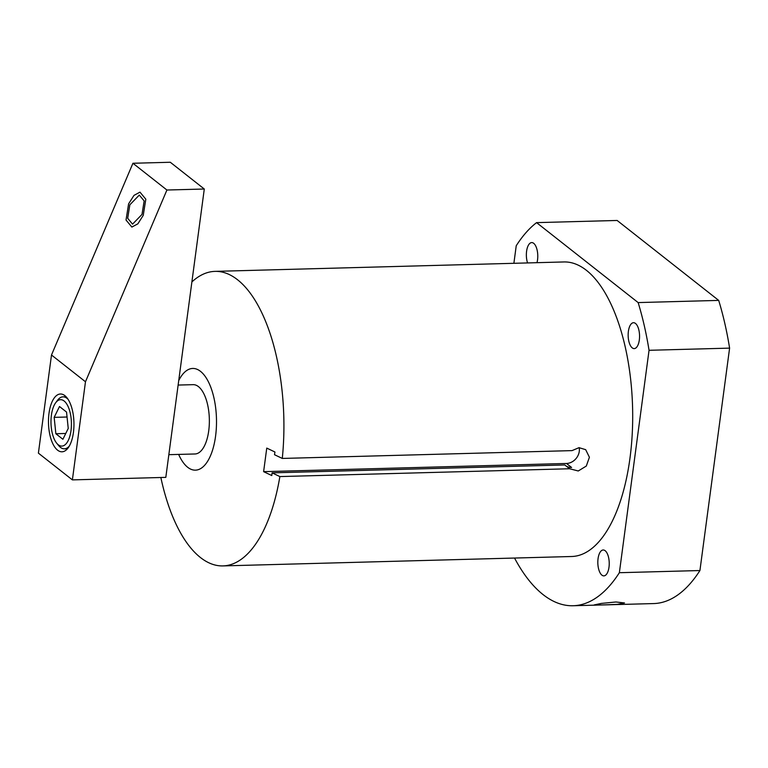 <?xml version="1.0" encoding="UTF-8"?>
<svg xmlns="http://www.w3.org/2000/svg" width="768" height="768" viewBox="0 0 768 768"><rect width="100%" height="100%" fill="white"/><g stroke="black" fill="none" stroke-linecap="round" stroke-linejoin="round"><path stroke-width="1.15" d="M178.128 385.066L193.152 384.662A34.666 15.254 88.5 0 1 208.723 430.838A34.666 15.254 88.5 0 1 195.024 453.974L168.845 454.675M178.646 454.416A50.88 22.387 -91.5 0 0 187.69 467.29A50.88 22.387 -91.5 0 0 215.568 436.224A50.88 22.387 -91.5 0 0 200.486 371.338A50.88 22.387 -91.5 0 0 178.723 380.592M160.848 477.504A147.322 64.81 -91.5 0 0 200.467 557.539A147.322 64.81 -91.5 0 0 222.979 565.91A147.322 64.81 -91.5 0 0 279.869 476.573L569.606 468.758L578.266 470.976L586.301 466.051L589.411 457.267L585.677 449.664L579.005 447.667L572.035 450.614L282.288 458.438A147.322 64.81 -91.5 0 0 237.533 279.744A147.322 64.81 -91.5 0 0 215.03 271.373A147.322 64.81 -91.5 0 0 191.885 281.952M282.288 458.438L274.512 454.714L274.934 452.006L266.765 448.09L263.616 471.648L271.795 475.555L272.093 472.858L279.869 476.573M215.03 271.373L563.827 261.955A147.322 64.81 88.5 0 1 632.582 407.482A147.322 64.81 88.5 0 1 571.776 556.502L222.979 565.91M536.582 222.634L617.136 220.464L718.694 300.403A196.589 86.486 88.5 0 1 729.6 348.125L649.046 350.294A196.589 86.486 -91.5 0 0 638.141 302.582L536.582 222.634A196.589 86.486 -91.5 0 0 516.23 245.75L513.888 263.309M649.046 350.294L619.363 572.707A196.589 86.486 -91.5 0 1 573.101 605.741A196.589 86.486 -91.5 0 1 514.531 558.038M527.549 262.934A12.95 5.702 88.5 0 1 526.867 249.61A12.95 5.702 88.5 0 1 531.715 242.582A12.95 5.702 88.5 0 1 533.693 243.322A12.95 5.702 88.5 0 1 536.976 262.685M632.227 347.866A12.95 5.702 88.5 0 1 628.186 333.542A12.95 5.702 88.5 0 1 633.504 322.704A12.95 5.702 88.5 0 1 635.482 323.443A12.95 5.702 88.5 0 1 639.523 337.766A12.95 5.702 88.5 0 1 634.205 348.605A12.95 5.702 88.5 0 1 632.227 347.866M601.901 575.136A12.95 5.702 88.5 0 1 597.859 560.822A12.95 5.702 88.5 0 1 603.178 549.984A12.95 5.702 88.5 0 1 605.155 550.714A12.95 5.702 88.5 0 1 609.197 565.037A12.95 5.702 88.5 0 1 603.878 575.875A12.95 5.702 88.5 0 1 601.901 575.136M729.6 348.125L699.926 570.538A196.589 86.486 88.5 0 1 653.654 603.571L573.101 605.741M699.926 570.538L619.363 572.707M602.717 604.934L617.424 604.349L624.499 602.947L615.946 601.987L601.286 603.418L594.221 604.915L602.717 604.934M718.694 300.403L638.141 302.582M272.093 472.858L564.787 464.957L569.606 468.758M263.616 471.648L566.496 463.469L571.574 467.472A12.49 10.531 -51.8 0 1 566.102 465.994M579.187 447.658A12.49 10.531 -51.8 0 1 566.496 463.469M56.746 443.27A23.222 10.214 -91.5 0 0 71.002 430.618A23.222 10.214 88.5 0 0 67.344 405.043A23.222 10.214 88.5 0 0 55.651 402.797A23.222 10.214 88.5 0 0 51.398 415.181A23.222 10.214 -91.5 0 0 56.746 443.27L58.704 445.642A25.997 11.434 -91.5 0 0 64.397 448.819A25.997 11.434 -91.5 0 0 69.322 446.074M55.651 402.797L57.485 400.33A25.997 11.434 88.5 0 1 62.995 396.845A25.997 11.434 88.5 0 1 68.064 399.331M62.899 439.277L68.237 428.438L66.538 412.061L59.501 406.522L54.163 417.36L55.862 433.738L62.899 439.277M55.862 433.738L65.76 433.469M54.163 417.36L67.046 417.014M51.494 355.008L38.4 453.139L72.384 479.885L165.811 477.37L204.288 189.014L170.304 162.259L132.931 163.267L51.494 355.008L85.478 381.763L166.915 190.022L204.288 189.014M72.384 479.885L85.478 381.763M166.915 190.022L132.931 163.267M129.83 204.816L139.296 195.082L144.154 200.918L142.013 214.406L132.547 224.141L127.69 218.304L129.83 204.816M49.008 413.29A28.906 12.72 88.5 0 1 60.432 394.003A28.906 12.72 88.5 0 1 73.421 432.509A28.906 12.72 88.5 0 1 61.987 451.795A28.906 12.72 88.5 0 1 49.008 413.29M143.242 215.376L145.824 199.19L139.978 192.154L133.997 195.37L128.602 203.846L126.019 220.032L131.866 227.069L137.846 223.853L143.242 215.376M64.397 448.819L67.478 448.733M62.995 396.845L66.077 396.768"/></g></svg>
